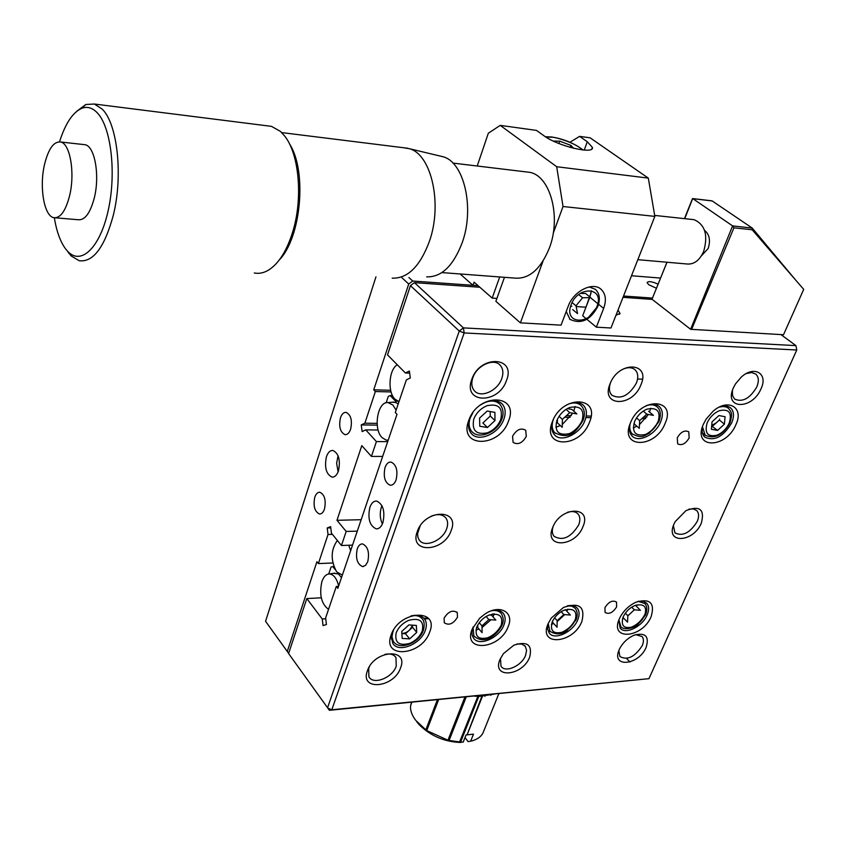 <?xml version="1.0" encoding="UTF-8"?>
<svg xmlns="http://www.w3.org/2000/svg" width="846" height="846" viewBox="0 0 846 846"><rect width="100%" height="100%" fill="white"/><g stroke="black" fill="none" stroke-linecap="round" stroke-linejoin="round"><path stroke-width="1.27" d="M658.125 284.182C652.044 281.464 648.364 280.935 647.095 282.596L648.692 284.711L656.475 288.253M338.072 455.698L336.634 463.301L338.114 471.846M338.474 470.852C336.941 475.145 334.805 477.239 332.076 477.133C326.186 474.289 324.304 467.521 326.408 456.808C327.941 452.451 330.088 450.336 332.869 450.453C338.738 453.308 340.61 460.108 338.474 470.852M350.635 429.208C349.292 432.951 347.442 434.759 345.062 434.643C340.198 432.285 338.664 426.691 340.441 417.861C341.773 414.075 343.656 412.245 346.067 412.372C350.921 414.741 352.444 420.356 350.635 429.208M324.483 509.049C323.299 512.412 321.628 514.061 319.492 513.998C314.649 511.671 313.073 506.077 314.775 497.237C315.96 493.831 317.641 492.171 319.809 492.235C324.653 494.582 326.207 500.187 324.483 509.049M288.655 653.387L265.559 621.281L375.952 276.854M660.578 278.07L631.518 275.743M287.217 651.61L316.933 561.702L318.403 563.573L328.026 534.503L327.212 527.967L330.627 526.635L331.452 533.192L341.456 545.501L346.183 531.447L336.983 520.301L361.792 445.652L371.426 456.406L376.417 441.58L365.758 429.874L362.12 431.566L361.242 424.914L364.88 423.201L375.37 391.529L373.742 389.816L408.713 284.034L401.987 277.784M460.097 273.967L472.977 285.314L478.053 285.673L412.711 281.031L408.914 277.52M652.478 298.078L623.544 296.026M390.651 390.27L373.742 389.816M408.713 284.034L412.711 281.031M377.105 423.37L364.88 423.201M375.37 391.529L391.085 391.941M387.69 441.654L376.417 441.58M365.758 429.874L378.141 430.011M382.678 456.417L371.426 456.406M361.168 519.708L336.983 520.301M357.287 531.129L346.183 531.447M352.539 545.12L341.456 545.501M332.816 562.981L318.403 563.573M328.026 534.503L332.415 534.365M377.231 425.126L361.242 424.914M327.212 527.967L330.786 527.872M337.364 540.467C330.712 549.826 330.469 560.295 336.645 571.854L342.355 575.079M350.635 550.693L348.795 545.247M338.654 585.95C336.729 578.326 333.61 574.328 329.284 573.948C326.091 574.159 323.627 576.708 321.892 581.583C319.101 594.601 321.311 603.875 328.534 609.395M341.477 577.649L337.575 572.901M337.702 573.874L333.483 573.324M335.122 569.506L332.742 566.513L331.019 567.116L328.713 573.99M396.087 410.183L392.956 405.086L388.05 402.559C377.644 401.173 372.949 428.742 381.99 437.551L386.188 440.121L388.198 440.174M392.502 395.6L390.165 395.547L395.579 401.205L397.916 401.258M398.191 403.986L395.759 402.495L395.579 401.205M395.759 402.495L392.184 402.22M390.165 395.547L388.261 396.467L386.146 402.77M397.271 364.763C388.853 369.586 387.352 392.015 394.955 399.175L399.005 401.586M484.927 696.364L485.477 694.978L484.927 696.364M490.765 695.338L491.135 694.418M491.188 694.418L490.828 695.317M478.72 695.634L478.455 696.311M478.635 696.406L478.952 695.613M459.568 742.016L478.001 696.057L478.741 696.47L460.626 742.069L448.348 740.387L426.437 730.436L415.693 720.316C411.716 715.039 410.046 710.101 410.659 705.479L411.611 702.222M416.814 721.818L419.098 724.61C430.477 735.914 444.393 741.879 460.859 742.481M498.833 693.667L483.69 731.198C482.209 735.692 478.487 738.875 472.533 740.736L468.155 741.635L464.993 737.638M494.159 694.122L478.741 696.47M482.357 696.512L467.045 734.952L481.818 696.438M473.39 734.159L467.087 734.846M473.485 734.148L470.63 741.276M460.626 742.069L463.259 742.09M425.824 729.855L437.414 699.695M463.238 742.048L466.093 734.888M438.291 699.61L426.437 730.436M447.989 740.134L464.93 696.988M438.651 699.568L426.754 730.5M477.673 696.406L474.32 696.068M466.252 696.861L449.12 740.419M465.427 696.945L448.348 740.387M478.001 696.057L459.716 742.122M463.174 742.143L466.03 734.984M408.618 620.393C419.701 617.485 424.237 621.027 422.239 631.021C419.933 636.53 415.82 640.634 409.898 643.33C399.048 646.185 394.469 642.685 396.161 632.84C398.477 627.277 402.622 623.121 408.618 620.393M409.654 638.878L416.718 632.396L416.359 625.427L408.872 624.93L401.765 631.454L402.178 638.423L409.654 638.878L405.488 633.717L401.882 633.495C406.429 633.157 409.771 630.767 411.917 626.315L412.245 625.152M412.414 625.173L412.531 627.267L416.718 632.396M412.531 627.267L405.488 633.717M501.118 625.511C498.558 631.053 494.561 635.018 489.136 637.429C478.667 640.211 474.521 636.805 476.679 627.214C479.238 621.609 483.278 617.591 488.787 615.169C499.299 612.493 503.402 615.951 501.118 625.511M473.051 627.182L473.845 635.928L474.617 636.869M485.974 638.444C492.827 635.991 497.924 631.539 501.276 625.067M489.274 614.968L491.473 615.127L495.819 620.065L488.851 619.568L481.966 625.881L482.093 632.649L477.8 627.669L477.736 624.983M479.217 622.709L481.966 625.881M486.154 616.491L488.851 619.568M502.133 624.845C503.793 621.228 503.539 617.506 501.361 613.657C499.362 611.076 496.221 610.082 491.96 610.664M575.132 620.34C572.531 625.712 568.649 629.561 563.478 631.899C553.58 634.563 549.815 631.243 552.184 621.947C554.786 616.501 558.698 612.61 563.944 610.262C573.884 607.692 577.617 611.055 575.132 620.34M548.197 623.481L550.016 631.613M560.137 632.945C567.201 630.386 572.372 625.691 575.629 618.838L575.766 618.489M566.101 610.484L570.363 615.042L563.859 614.545L557.186 620.657L557.059 627.235L552.639 622.423L552.66 620.89M554.553 617.813L557.186 620.657M561.194 611.69L563.859 614.545M576.041 619.758C577.839 615.433 577.585 611.637 575.28 608.38L571.949 606.159L567.254 605.863M644.715 615.476C642.093 620.7 638.318 624.433 633.379 626.696C623.999 629.265 620.583 626.029 623.132 616.988C625.754 611.7 629.561 607.925 634.563 605.662C643.986 603.177 647.359 606.455 644.715 615.476M618.902 619.907L620.837 626.622M629.921 627.753C636.7 625.31 641.744 620.742 645.075 614.027L645.678 612.504M636.065 605.916L640.422 610.315L634.331 609.818L627.859 615.751L627.521 622.138L623.195 617.696M625.342 613.17L627.859 615.751M631.729 607.174L634.331 609.818M620.319 626.082C623.957 631.729 636.329 626.727 637.747 624.623L645.519 614.979C647.444 610.135 647.211 606.307 644.821 603.494L638.074 601.347M487.116 405.689C498.654 403.362 503.19 407.973 500.726 419.531C498.125 425.771 493.726 430.18 487.518 432.771C476.213 435.066 471.634 430.508 473.771 419.098C476.372 412.774 480.814 408.301 487.116 405.689M490.151 411.854L490.278 416.073L482.939 422.905M487.444 427.516L494.984 420.599L494.889 412.372L487.19 411.05L479.597 418.019L479.745 426.247L487.444 427.516L482.907 423.042M490.416 416.147L494.984 420.599M582.048 420.832C579.182 427.061 574.92 431.333 569.252 433.628C558.392 435.849 554.278 431.449 556.89 420.43C559.756 414.096 564.071 409.781 569.823 407.476C580.737 405.382 584.808 409.834 582.048 420.832M552.935 420.642C551.529 425.697 552.11 429.705 554.69 432.655L555.367 433.3M570.574 433.057C575.692 430.128 579.531 426.014 582.09 420.716M568.364 408.798L571.917 409.443L576.845 413.927L569.718 412.658L562.379 419.383L562.23 427.325L557.345 422.789L557.408 419.225M559.047 416.306L562.379 419.383M566.101 409.348L569.718 412.658M583.042 420.346C585.263 414.466 584.66 409.559 581.244 405.646C578.093 402.707 573.778 402.199 568.311 404.134M658.04 422.048C655.142 428.076 651.008 432.2 645.625 434.421C635.388 436.578 631.687 432.327 634.511 421.668C637.408 415.545 641.596 411.378 647.063 409.147C657.331 407.116 660.99 411.42 658.04 422.048M630.069 423.994C629.276 428.266 630.006 431.566 632.269 433.913L632.755 434.358M645.836 434.336C651.536 431.301 655.735 426.786 658.41 420.822L658.833 419.743M648.586 411.219L653.408 415.375L646.778 414.149L639.682 420.652L639.269 428.34L634.267 423.941L634.363 422.048M636.53 417.903L639.682 420.652M643.267 411.124L646.778 414.149M658.918 421.625C661.223 414.952 660.663 410.067 657.247 406.979C654.593 404.642 650.997 404.187 646.46 405.604M719.343 410.712C729.009 408.597 732.298 412.753 729.199 423.18C726.503 428.827 722.484 432.814 717.144 435.172C707.668 437.245 704.337 433.131 707.161 422.831C709.879 417.12 713.939 413.081 719.343 410.712M717.577 430.413L724.398 424.163L725.085 416.729L718.91 415.545L712.036 421.847L711.391 429.282L717.577 430.413L711.676 426.014M719.608 419.077L719.386 420.05L712.48 426.162M719.491 420.113L724.398 424.163M715.875 423.053L711.719 425.453M615.941 315.346L619.959 313.284L618.003 310.112M385.057 467.51C383.111 476.837 384.856 482.749 390.26 485.244C392.766 485.35 394.712 483.542 396.108 479.819C398.064 470.492 396.351 464.56 390.958 462.043C388.409 461.927 386.442 463.756 385.057 467.51M357.255 548.885C355.405 558.212 357.181 564.123 362.574 566.598L365.546 565.403L367.767 561.67C369.628 552.322 367.873 546.4 362.5 543.904C360.237 543.862 358.493 545.522 357.255 548.885M381.969 505.675L381.366 507.166C379.611 513.067 379.949 518.672 382.371 523.981M369.85 507.389C367.555 518.693 369.691 525.852 376.248 528.866C379.103 528.94 381.324 526.857 382.921 522.606C385.237 511.28 383.132 504.1 376.597 501.054C373.689 500.959 371.436 503.074 369.85 507.389M618.849 650.595L619.917 656.528C627.436 660.599 634.86 656.982 642.209 645.688C643.848 641.818 643.806 638.772 642.082 636.53L635.642 634.637M500.441 658.41L501.001 666.214C505.231 673.247 521.749 665.897 525.578 655.386L526.593 650.394L525.334 646.407L521.929 644.092L516.959 643.954M369.522 666.468L368.666 668.435L368.898 676.737C373.171 685.387 392.523 677.805 396.245 666.14L395.97 657.575C393.802 654.392 390.122 653.323 384.93 654.37M420.081 526.096L417.564 533.646L417.935 537.369L419.13 539.864C424.322 548.303 442.786 540.742 446.677 528.708C448.158 524.446 447.915 520.903 445.927 518.059C442.606 514.209 437.657 513.617 431.069 516.272M553.125 526.466C551.793 530.548 552.11 533.826 554.045 536.29C562.749 541.25 570.955 537.453 578.685 524.901C580.43 520.353 580.208 516.716 578.019 513.998C575.587 511.46 572.065 510.899 567.433 512.316M673.374 525.652L674.928 532.843C682.659 536.692 690.082 532.906 697.21 521.474C699.177 516.758 699.018 513.131 696.734 510.582L693.382 508.901L688.877 509.176M732.403 390.503L732.488 395.516L734.624 399.079C742.524 402.537 749.894 398.529 756.736 387.045C759.116 381.239 758.788 376.914 755.753 374.048L751.639 372.547L746.384 373.53M610.442 382.9C608.676 388.208 609.173 392.322 611.933 395.241C620.89 399.756 629.043 395.695 636.404 383.069C638.561 377.348 638.117 372.917 635.071 369.787C631.75 367.048 627.372 367.016 621.947 369.681M472.872 377.665C471.095 383.016 471.571 387.341 474.299 390.662C480.507 398.508 497.712 390.894 501.752 378.617C503.634 373.107 503.116 368.655 500.198 365.271C493.916 357.71 476.795 365.419 472.872 377.665M472.903 412.7L469.805 418.675C467.775 424.692 468.25 429.588 471.222 433.364C478.297 442.807 499.024 433.734 503.856 419.225C506.024 412.996 505.496 407.952 502.281 404.071C496.729 399.005 489.443 399.323 480.433 405.044M551.772 427.843L552.375 427.822M555.833 427.283L560.327 425.57M562.283 424.47L572.784 413.197M573.768 411.124L575.153 406.503M553.612 418.95L553.168 420.028C550.936 426.247 551.37 431.174 554.49 434.823C561.258 442.987 580.049 434.093 584.935 420.536C587.293 414.128 586.817 409.062 583.476 405.34C579.309 401.607 573.683 401.48 566.609 404.959M633.263 427.875L636.89 426.247M639.47 424.618L648.406 414.445M630.27 423.296C628.705 428.806 629.339 433.057 632.163 436.05C638.593 443.188 655.798 434.506 660.705 421.763C663.243 415.227 662.82 410.194 659.436 406.64C656.052 403.754 651.483 403.51 645.741 405.911M702.466 426.691C701.577 431.27 702.36 434.749 704.792 437.118C714.331 441.538 723.298 436.8 731.674 422.905C734.37 416.306 734.021 411.325 730.627 407.952C727.814 405.657 724.028 405.382 719.28 407.106M622.434 618.934L623.798 618.32M627.848 615.867L633.125 610.928M636.329 606.18L636.985 604.827M618.828 620.129L620.139 628.081C625.194 635.082 642.463 626.622 647.169 614.936C649.199 610.061 649.115 606.222 646.894 603.431L643.298 601.305L638.275 601.273M551.423 624.369L553.644 623.513M557.165 621.599L564.705 614.608M566.852 611.288L567.878 609.141M548.166 623.555L547.573 628.8L549.117 632.924C554.331 640.803 573.091 632.121 577.765 619.769C579.658 615.031 579.531 611.224 577.395 608.348C575.195 605.778 571.833 604.943 567.317 605.842M475.907 630.016L478.973 629.033M481.998 627.573L491.008 619.727M492.943 616.797L494.328 613.889M473.157 626.928L473.104 627.066C471.476 631.476 471.592 635.113 473.474 637.979C478.815 646.904 499.33 638.021 503.952 624.908C505.686 620.351 505.538 616.607 503.518 613.657C501.012 610.505 497.057 609.532 491.642 610.738M393.475 630.175L391.412 636.879L392.756 643.267C398.149 653.419 420.748 644.366 425.295 630.397C426.849 626.061 426.691 622.413 424.84 619.431C421.964 615.518 417.268 614.386 410.733 616.036M444.097 618.13L444.277 622.751C448.866 625.744 453.266 623.914 457.464 617.263L457.274 612.578C452.673 609.638 448.285 611.489 444.097 618.13M619.272 649.548C610.622 668.171 638.741 665.538 646.164 647.296C649.442 636.34 645.456 632.3 634.204 635.156C628.155 637.789 623.439 642.04 620.055 647.92L619.272 649.548M499.933 659.573C491.558 679.116 522.648 676.197 529.702 657.078C532.546 644.821 527.248 640.866 513.808 645.223L503.37 653.715L499.933 659.573M367.428 670.709C359.444 691.245 394.003 688.01 400.549 667.928C408.988 647.518 374.122 650.109 367.428 670.709M417.29 531.531C408.618 553.908 444.002 552.47 451.182 530.527C460.33 508.33 424.65 508.996 417.29 531.531M552.671 527.523C543.618 548.705 575.291 547.415 582.989 526.614C592.433 505.601 560.538 506.194 552.671 527.523M674.051 523.917C664.745 544.031 693.265 542.868 701.334 523.114C704.898 509.398 699.769 505.242 685.947 510.646L675.193 521.633L674.051 523.917M733.397 387.817C723.341 409.601 752.263 410.173 761.051 388.705C768.475 373.488 754.103 364.954 741.075 377.295L735.396 384.042L733.397 387.817M610.051 383.83C600.237 406.873 632.48 407.508 640.919 384.824C651.145 361.993 618.68 360.533 610.051 383.83M471.814 379.357C462.371 403.817 498.569 404.536 506.49 380.478C516.441 356.251 479.925 354.611 471.814 379.357M468.747 420.451C457.982 448.179 499.436 448.232 508.499 421.065C519.941 393.633 478.064 392.396 468.747 420.451M552.364 421.742C541.313 448.507 580.018 448.56 589.451 422.313C601.083 395.822 562.051 394.659 552.364 421.742M630.418 422.937C619.145 448.814 655.364 448.856 665.093 423.476C676.885 397.863 640.411 396.785 630.418 422.937M703.449 424.068C692.017 449.099 725.974 449.141 735.946 424.565C744.237 407.497 728.152 397.736 713.051 411.283L706.156 419.077L703.449 424.068M619.357 618.796C609.141 641.078 642.378 638.339 651.166 616.554C655.068 602.838 649.94 598.08 635.79 602.257C629.403 605.324 624.348 609.977 620.647 616.205L619.357 618.796M548.049 623.819C538.014 646.756 573.334 643.859 581.879 621.44C585.432 606.667 579.288 602.014 563.447 607.491L551.306 618.035L548.049 623.819M472.153 629.181C462.339 652.816 499.933 649.728 508.171 626.632C514.664 611.986 499.5 603.737 484.536 614.323L479.587 618.331L472.153 629.181M391.18 634.891C381.662 659.267 421.752 655.967 429.631 632.173C439.772 607.988 399.27 610.368 391.18 634.891M604.943 607.64L605.07 612.43C609.025 614.598 612.874 612.747 616.618 606.878L616.48 602.045C612.515 599.909 608.665 601.77 604.943 607.64M677.265 437.794L677.678 443.854C681.781 445.821 685.609 443.833 689.173 437.9L688.739 431.788C684.636 429.863 680.808 431.862 677.265 437.794M512.549 436.303L513.099 442.373C517.921 445.165 522.32 443.177 526.297 436.43L525.726 430.276C520.882 427.547 516.494 429.557 512.549 436.303M648.967 678.672L331.801 709.773L464.158 332.943L796.763 350.001L648.967 678.672L329.39 710.302L331.801 709.773L327.476 707.954L459.262 331.029L464.158 332.943L463.428 327.888L795.949 345.623L796.763 350.001L795.949 345.623L780.911 334.572M649.538 412.044L650.722 408.248M575.428 403.024L575.396 402.432M410.437 285.641L414.455 282.638L463.428 327.888L459.262 331.029L410.437 285.641L387.51 354.897L405.424 373.001L409.358 371.045L410.31 377.94L406.366 379.875L395.294 412.531L396.986 414.318L337.84 588.351L336.317 586.415L325.625 617.95L326.44 624.538L323.045 625.554L322.241 618.986L306.812 598.577L288.602 653.546L329.39 710.302M629.963 662.027L626.6 658.474M414.455 282.638L479.841 287.249M623.026 297.337L652.203 299.399M645.667 418.643L641.945 418.58M590.815 417.691L585.876 417.607M570.13 417.332L564.716 417.237M566.46 415.629L571.283 415.714M586.204 415.989L591.068 416.073M643.637 417.025L646.799 417.089M338.537 586.31L336.317 586.415M306.812 598.577L321.269 597.794M325.731 618.764L322.241 618.986M405.424 373.001L409.644 373.149M423.846 618.236L427.981 617.971M428.615 618.69L424.438 618.955M636.837 605.144L635.695 605.218M567.655 609.649L565.128 609.807M637.567 378.997L642.431 379.167M492.139 614.133L494.001 613.9M553.21 233.306L563.034 206.509L556.689 166.725L500.229 125.377L488.332 133.213L477.229 166.017M504.449 277.308L495.872 301.324L520.396 322.855L543.016 261.128M472.977 285.314L474.077 282.183L492.182 298.088L499.711 276.949M591.819 148.917L592.38 147.384C594.611 154.881 557.588 146.104 544.052 135.825L536.459 130.39L500.229 125.377M569.95 142.255L579.584 136.365L587.293 141.737L584.226 150.102M600.501 288.846L601.125 289.343C605.736 293.837 606.571 300.193 603.653 308.409L596.356 327.169L610.971 327.994L654.846 216.386L648.311 178.115L590.117 137.824L579.584 136.365M590.973 293.319L589.651 296.777M589.313 297.644L585.908 307.373M592.38 147.384L587.293 141.737M648.311 178.115L556.689 166.725M654.846 216.386L563.034 206.509M601.125 289.343C592.866 281.337 573.419 291.183 568.269 306.104L561.057 325.16L520.396 322.855M570.648 306.199L571.854 306.273M576.147 306.559L585.665 307.172M496.919 298.405L492.182 298.088M589.895 296.978L591.386 290.749M591.439 287.28L591.365 286.583M596.356 327.169L586.849 319.27M586.162 318.699L582.672 315.791L589.641 297.633M701.429 255.809L708.113 248.608C710.714 240.518 709.519 234.427 704.538 230.324M691.626 329.358L783.523 334.73L803.7 289.364L752.168 229.763L752.221 228.082L732.604 225.893L733.926 227.828L691.573 329.464M667.008 262.239L651.991 299.23L690.622 329.295L732.604 225.893L692.885 198.673L712.195 200.946L752.094 227.976M684.742 218.659L692.684 198.577L711.941 200.84M796.52 281.084L753.458 229.594M712.195 200.946L711.518 200.862M573.588 148.283L570.913 145.385L559.692 141.155L553.326 141.092M558.846 143.503L559.692 141.155M570.193 147.384L570.913 145.385M596.959 306.474C590.413 325.012 564.398 324.536 570.733 305.914L571.124 304.782C577.786 285.842 603.991 286.847 597.361 305.353L596.959 306.474M566.238 311.487L570.119 319.587M588.721 317.102L596.314 307.976M581.477 293.488L585.517 293.425L590.677 297.612L582.577 297.76L575.999 305.808L577.564 313.633L572.689 309.583M578.685 294.577L582.577 297.76M575.999 305.808L572.097 302.582M597.974 306.093C600.417 298.86 599.539 293.266 595.341 289.321L589.154 286.921M441.887 272.592L514.072 278.038C528.697 279.571 540.435 269.641 549.297 248.238C561.48 217.211 550.376 175.704 529.607 172.32L525.493 171.833M426.68 276.843C441.496 277.308 453.34 265.877 462.244 242.559C474.775 208.201 464.179 162.231 443.124 156.764L439.888 155.992M392.206 278.154C407.698 278.683 420.113 266.353 429.461 241.184C442.638 204.066 431.481 154.427 409.422 148.716L403.267 147.69M53.658 217.655C44.119 215.91 39.223 187.22 44.436 164.864C48.338 148.843 53.774 141.219 60.732 142.012C70.144 143.735 75.146 172.975 69.668 195.437C65.66 211.066 60.32 218.48 53.658 217.655L77.991 219.717C84.801 220.542 90.258 213.213 94.35 197.721C99.944 175.471 94.826 146.474 85.213 144.729L83.31 144.518M279.339 259.902C301.218 237.546 307.257 170.786 289.48 143.852M254.308 272.972C259.13 273.945 264.015 272.909 268.943 269.853C279.064 263.212 287.058 250.3 292.938 231.138C303.016 198.112 299.156 154.258 284.816 136.217L280.438 131.384L271.481 126.361L266.966 125.79M59.527 141.8C65.353 123.505 72.767 112.338 81.787 108.299C87.254 106.236 92.415 107.738 97.258 112.804C111.143 127.122 116.515 173.102 108.277 210.136C100.23 247.349 81.417 265.475 68.092 251.77L65.829 249.21C60.468 242.125 56.64 231.645 54.324 217.792M76.69 111.344L85.816 104.492L94.382 104.026L102.271 109.176C117.636 124.087 123.209 176.264 113.237 215.508C104.523 247.402 93.187 262.482 79.207 260.727L71.286 256.021L68.103 252.245M637.831 259.68L686.719 263.963C693.815 264.713 699.462 260.557 703.65 251.505C708.292 235.167 705.109 224.56 694.09 219.674L692.123 219.463M411.685 615.793C416.74 615.031 420.399 616.226 422.63 619.367C422.355 619.05 425.633 621.979 423.381 630.259M391.402 638.878L393.242 641.205L391.973 636.784L392.882 631.486M468.885 428.499L471.55 431.174C468.821 427.706 468.377 423.222 470.249 417.702L470.746 416.433M482.199 403.796C489.675 399.957 495.619 400.137 499.997 404.346C503.307 408.893 503.93 413.768 501.858 418.971M719.375 407.074L723.129 406.482L726.386 407.042L728.48 408.29L730.711 411.346C730.627 412.161 732.985 412.584 729.992 422.82M705.194 435.33L702.455 426.744M603.653 308.409L598.577 304.285M597.815 303.672L590.381 297.623M752.168 229.763L733.926 227.828M545.956 137.105L552.121 137.221C556.626 137.253 576.76 143.556 582.418 149.932M332.922 477.123L332.076 477.133M345.781 434.654L345.062 434.643M320.169 513.987L319.492 513.998M329.284 573.948L334.857 573.123M387.225 440.237L388.134 440.332M388.05 402.559L393.824 402.083M410.659 705.479L411.896 702.201M419.098 724.61L417.67 722.685M419.637 615.761L421.551 618.066M393.242 641.205C398.952 651.039 418.971 643.203 423.264 630.566M502.027 625.12C497.501 634.595 484.61 645.593 473.845 635.928M575.936 620.002L567.074 630.482C561.279 634.807 555.378 634.944 549.382 630.894M496.221 400.729L499.003 403.394M471.55 431.174C478.688 440.248 497.332 432.264 501.763 419.225M582.957 420.568C577.564 428.954 571.05 441.252 554.69 432.655M658.844 421.816L649.368 433.184C644.864 435.045 642.717 439.317 632.269 433.913M702.444 433.004L704.824 435.013C714.172 439.497 722.537 435.479 729.918 422.979M725.657 406.006L728.11 407.994M619.568 314.278L619.959 313.284M391.095 485.234L390.26 485.244M363.346 566.566L362.574 566.598M377.221 528.835L376.248 528.866M456.819 612.049L457.274 612.578M423.666 618.024L424.84 619.431M502.566 612.589L503.518 613.657M576.623 607.534L577.395 608.348M646.281 602.807L646.894 603.431M658.875 406.165L659.436 406.64M582.693 404.631L583.476 405.34M501.202 403.034L502.281 404.071M499.299 364.436L500.198 365.271M577.342 513.332L578.019 513.998M444.89 516.927L445.927 518.059M394.976 656.316L395.97 657.575M524.615 645.593L525.334 646.407M762.902 240.814L752.221 228.082M656.221 288.92L666.944 262.228M684.456 218.638L692.493 198.63M583.127 150.006C574.085 143.217 563.573 138.881 551.613 136.989L545.384 136.735M597.9 306.284C590.328 320.401 580.885 324.674 569.57 319.122M529.607 172.32L452.927 163.088M68.092 251.77L71.286 256.021M271.481 126.361L94.382 104.026M81.787 108.299L85.816 104.492M85.213 144.729L60.732 142.012M407.814 148.262L281.697 132.589M443.124 156.764L409.422 148.716M694.09 219.674L654.688 215.423"/></g></svg>
